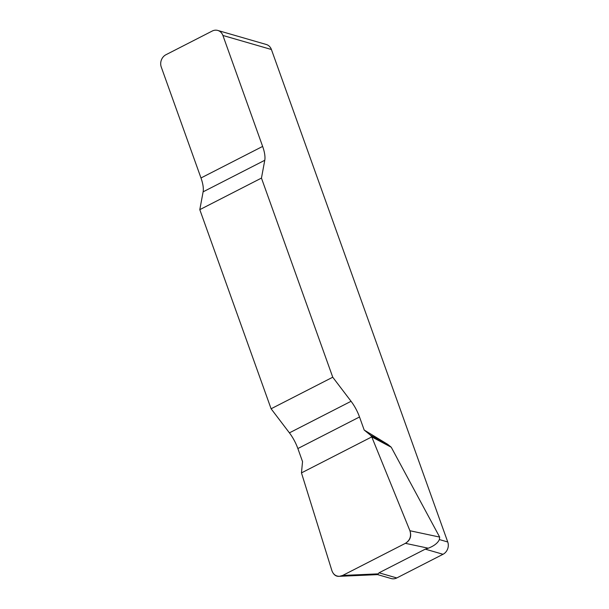 <?xml version="1.0" encoding="UTF-8"?>
<svg xmlns="http://www.w3.org/2000/svg" width="609" height="609" viewBox="0 0 609 609"><rect width="100%" height="100%" fill="white"/><g stroke="black" fill="none" stroke-linecap="round" stroke-linejoin="round"><path stroke-width="0.91" d="M297.862 448.544L302.536 461.607L301.463 472.889L331.913 570.679C333.268 574.394 335.772 576.274 339.419 576.32L342.661 575.444L405.396 543.335C410.002 540.328 411.509 536.133 409.926 530.744L371.764 436.904L370.569 435.26L364.19 430.045L359.516 416.982A23.317 8.671 62.9 0 0 351.066 401.293L332.75 377.215L271.096 408.776L289.412 432.854A23.317 8.671 -117.1 0 1 297.862 448.544L359.516 416.982M199.798 209.656L261.451 178.094L264.77 160.281A23.317 8.671 62.9 0 0 262.639 146.419L222.909 35.467A9.325 8.176 -73.9 0 0 217.794 30.45A9.325 8.176 -73.9 0 0 212.214 31.051L165.968 54.719A9.325 8.176 -73.9 0 0 161.256 67.02L200.985 177.973A23.317 8.671 -117.1 0 1 203.117 191.835L199.798 209.656L271.096 408.776M364.19 430.045L387.743 444.364L391.244 447.234L439.66 537.077L439.378 539.559L447.744 541.98A9.325 8.176 106.1 0 1 443.032 554.281L425.28 549.143L379.042 572.81L377.679 574.607M217.794 30.45L266.3 44.487A9.325 8.176 106.1 0 1 271.408 49.504L447.744 541.98M261.451 178.094L332.75 377.215M379.042 572.81L396.786 577.949L443.032 554.281M425.28 549.143L428.279 548.207C434.095 545.946 437.795 543.061 439.378 539.559M396.786 577.949A9.325 8.176 106.1 0 1 391.206 578.55L377.314 574.531M370.569 435.26L387.743 444.364M371.764 436.904L391.244 447.234M409.91 530.698C411.73 536.202 410.207 540.427 405.335 543.365L342.715 575.414C337.576 577.598 333.968 576.007 331.897 570.633L301.463 472.889L371.764 436.904L409.91 530.698M271.408 49.504L222.909 35.467M264.77 160.281L203.117 191.835M200.985 177.973L262.639 146.419M289.412 432.854L351.066 401.293M409.926 530.744L439.66 537.077M428.279 548.207L405.396 543.335M342.661 575.444L378.136 573.868M339.594 576.312L377.854 574.614"/></g></svg>
